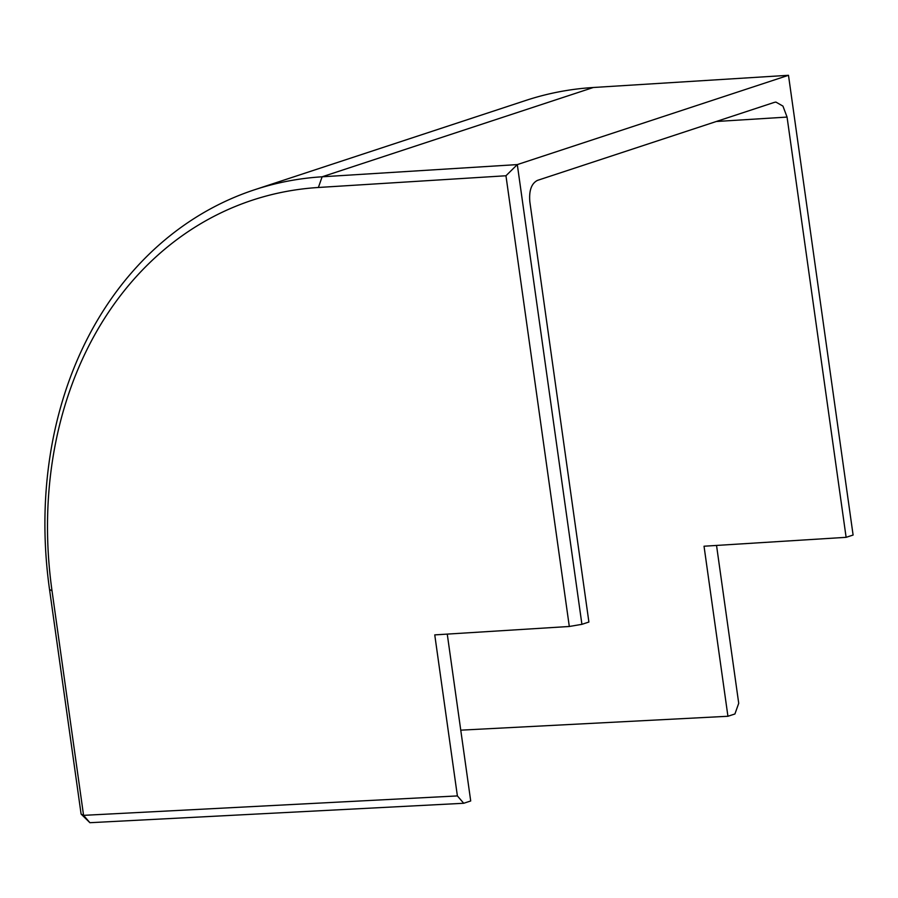 <?xml version="1.0" encoding="UTF-8"?>
<svg xmlns="http://www.w3.org/2000/svg" width="898" height="898" viewBox="0 0 898 898"><rect width="100%" height="100%" fill="white"/><g stroke="black" fill="none" stroke-linecap="round" stroke-linejoin="round"><path stroke-width="1.35" d="M716.267 121.499L787.063 117.077L846.118 537.33L704.032 546.22L727.93 716.267L460.753 730.164M787.063 117.077L782.944 106.099L775.894 102.08L774.368 102.372L537.453 180.386C531.436 183.484 528.9 190.612 529.831 201.781L588.897 622.033L581.915 624.335L569.31 626.478L434.755 634.886L457.385 795.92L83.57 815.35L52.017 590.794A393.582 320.159 71.8 0 1 318.386 187.48L505.956 175.761L569.31 626.478M447.26 634.1L470.709 800.971L463.727 803.272L457.385 795.92M716.537 545.434L738.717 703.28L734.912 713.977L727.93 716.267M463.727 803.272L89.912 822.703L83.57 815.35L81.101 814.071L49.536 589.515A402.764 327.624 71.8 0 1 254.65 189.736A402.764 327.624 71.8 0 1 322.124 176.794L517.304 164.592L581.915 624.335M81.101 814.071L89.912 822.703M505.956 175.761L517.304 164.592L788.489 75.297L853.1 535.04L846.118 537.33M254.65 189.736L525.835 100.441A402.764 327.624 71.8 0 1 593.309 87.499L788.489 75.297M49.536 589.515L52.017 590.794M318.386 187.48L322.124 176.794L593.309 87.499"/></g></svg>
